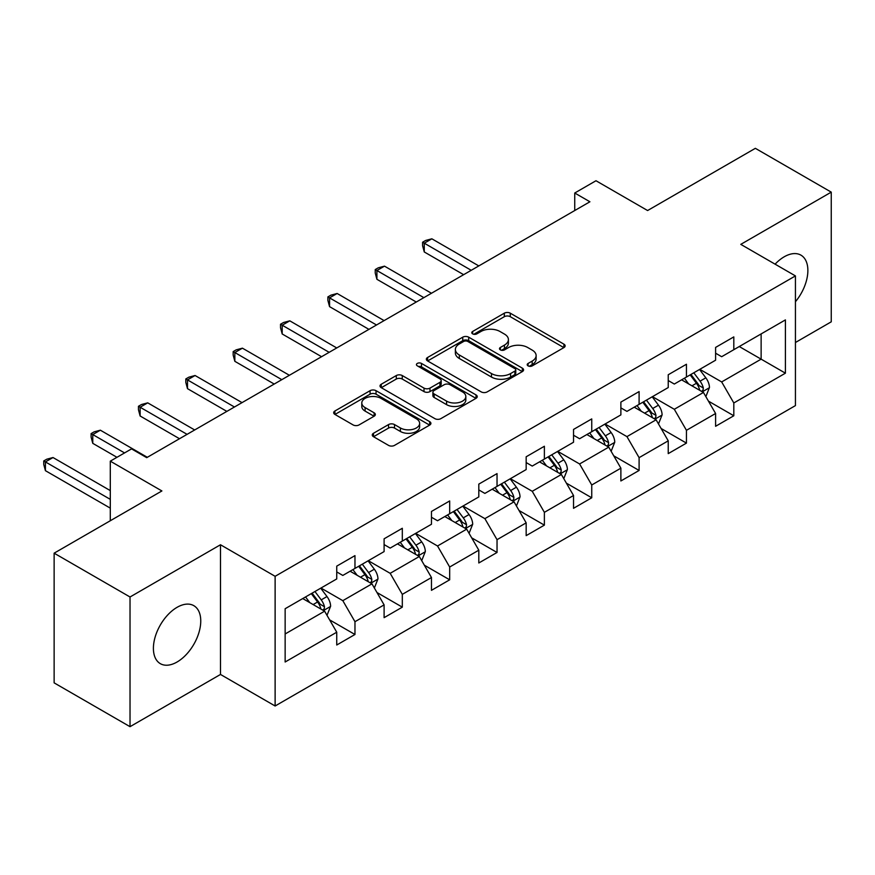 <?xml version="1.0" encoding="UTF-8"?>
<svg xmlns="http://www.w3.org/2000/svg" width="875" height="875" viewBox="0 0 875 875"><rect width="100%" height="100%" fill="white"/><g stroke="black" fill="none" stroke-linecap="round" stroke-linejoin="round"><path stroke-width="1.31" d="M528.073 365.87A2.953 1.706 0 0 0 532.252 365.87L563.905 347.594A4.211 2.428 0 0 0 565.141 345.866A4.211 2.428 0 0 0 563.905 344.148L510.278 313.184A4.211 2.428 0 0 0 504.317 313.184L472.653 331.461A2.953 1.706 0 0 0 471.789 332.664A2.953 1.706 0 0 0 472.653 333.867A2.953 1.706 0 0 0 476.831 333.867L480.922 331.505A13.486 7.788 0 0 1 499.997 331.505L504.459 334.086A13.486 7.788 0 0 1 508.408 339.588A13.486 7.788 0 0 1 504.459 345.1L500.369 347.463A2.953 1.706 0 0 0 499.505 348.666A2.953 1.706 0 0 0 500.369 349.869A2.953 1.706 0 0 0 504.536 349.869L508.638 347.506A13.486 7.788 0 0 1 527.702 347.506L532.175 350.087A13.486 7.788 0 0 1 536.123 355.589A13.486 7.788 0 0 1 532.175 361.091L528.073 363.464A2.953 1.706 0 0 0 527.209 364.667A2.953 1.706 0 0 0 528.073 365.87L528.073 363.464M177.078 662.003A33.491 19.337 120 0 0 198.953 632.505A33.491 19.337 120 0 0 193.812 605.664A33.491 19.337 120 0 0 177.078 607.327A33.491 19.337 120 0 0 155.203 636.836A33.491 19.337 120 0 0 160.333 663.666A33.491 19.337 120 0 0 177.078 662.003M795.43 301.733A33.491 19.337 120 0 0 800.942 255.15A33.491 19.337 120 0 0 784.197 256.802A33.491 19.337 120 0 0 775.097 264.163M373.505 433.256A4.211 2.428 0 0 0 372.269 434.984A4.211 2.428 0 0 0 373.505 436.702L388.555 445.386A4.211 2.428 0 0 0 394.516 445.386L429.669 425.086A4.211 2.428 0 0 0 430.905 423.369A4.211 2.428 0 0 0 429.669 421.652L376.042 390.688A4.211 2.428 0 0 0 370.081 390.688L334.917 410.988A4.211 2.428 0 0 0 333.681 412.705A4.211 2.428 0 0 0 334.917 414.422L353.095 424.922A4.211 2.428 0 0 0 359.056 424.922L374.106 416.227A4.211 2.428 0 0 0 375.342 414.509A4.211 2.428 0 0 0 374.106 412.792L365.094 407.586A11.277 6.508 0 0 1 361.791 402.981A11.277 6.508 0 0 1 368.747 396.977A11.277 6.508 0 0 1 381.03 398.387L416.336 418.764A11.277 6.508 0 0 1 419.639 423.369A11.277 6.508 0 0 1 412.683 429.384A11.277 6.508 0 0 1 400.4 427.973L394.516 424.572A4.211 2.428 0 0 0 388.555 424.572L373.505 433.256L373.505 436.702M795.43 342.508L831.25 321.825L831.25 192.139L755.355 148.323L647.598 210.536L595.984 180.742L574.744 193.014L589.914 201.775L146.716 457.658L131.545 448.886L110.294 461.158L110.294 520.745M130.025 596.991L130.025 726.677L220.489 674.45L220.489 544.753L130.025 596.991L54.13 553.175L161.897 490.952L110.294 461.158M220.489 544.753L275.122 576.308L795.43 275.909L795.43 405.606L275.122 705.994L275.122 576.308M831.25 192.139L740.786 244.366L795.43 275.909M481.217 391.891A4.211 2.428 0 0 0 487.178 391.891L522.342 371.591A4.211 2.428 0 0 0 523.578 369.873A4.211 2.428 0 0 0 522.342 368.145L468.705 337.181A4.211 2.428 0 0 0 462.744 337.181L427.591 357.481A4.211 2.428 0 0 0 426.355 359.198A4.211 2.428 0 0 0 427.591 360.927L481.217 391.891M418.491 366.505A2.953 1.706 0 0 1 421.477 366.92L421.477 363.42L476.011 394.898A4.211 2.428 0 0 1 477.247 396.616A4.211 2.428 0 0 1 476.011 398.344L440.847 418.644A4.211 2.428 0 0 1 434.886 418.644L381.259 387.669L381.259 384.234A4.211 2.428 0 0 0 380.023 385.952A4.211 2.428 0 0 0 381.259 387.669M381.259 384.234L396.298 375.55A4.211 2.428 0 0 1 402.259 375.55L424.014 388.106A4.211 2.428 0 0 0 429.975 388.106L439.95 382.342A4.211 2.428 0 0 0 441.186 380.625A4.211 2.428 0 0 0 439.95 378.897L417.309 365.827A2.953 1.706 0 0 1 416.445 364.623A2.953 1.706 0 0 1 418.261 363.048A2.953 1.706 0 0 1 421.477 363.42M130.025 726.677L54.13 682.861L54.13 553.175M329.613 619.861L354.966 634.495L354.966 621.698L384.103 604.877L384.103 617.663L402.314 607.152L402.314 594.355L431.463 577.533L431.463 590.33L449.673 579.808L449.673 567.022L478.811 550.189L478.811 562.986L497.033 552.475L497.033 539.678L526.17 522.856L526.17 535.642L544.381 525.131L544.381 512.334L573.53 495.513L573.53 508.309L591.741 497.788L591.741 484.991L620.878 468.169L620.878 480.966L639.1 470.455L639.1 457.658L668.238 440.825L668.238 453.622L686.448 443.111L686.448 430.314L715.597 413.492L715.597 426.289L733.808 415.767L733.808 402.97L785.411 373.177L785.411 319.9L761.13 333.922L761.13 359.155L785.411 373.177M354.966 634.495L336.744 645.006L336.744 632.209L285.141 662.003L285.141 608.727L336.744 578.933L336.744 566.136L354.966 555.625L354.966 568.422L384.103 551.589L384.103 538.803L402.314 528.281L402.314 541.078L431.463 524.256L431.463 511.459L449.673 500.948L449.673 513.734L478.811 496.912L478.811 484.116L497.033 473.605L497.033 486.402L526.17 469.569L526.17 456.783L544.381 446.261L544.381 459.058L573.53 442.236L573.53 429.439L591.741 418.917L591.741 431.714L620.878 414.892L620.878 402.095L639.1 391.584L639.1 404.37L668.238 387.548L668.238 374.752L686.448 364.241L686.448 377.038L715.597 360.205L715.597 347.419L733.808 336.897L733.808 349.694L785.411 319.9M350.109 571.222L371.962 583.844L342.814 600.666L320.961 588.044M336.744 571.922L342.814 575.433L354.966 568.422M342.814 600.666L354.966 621.698M371.962 583.844L384.103 604.877M397.458 543.878L419.322 556.5L390.173 573.322L368.32 560.711M384.103 544.578L390.173 548.089L402.314 541.078M390.173 573.322L402.314 594.355M419.322 556.5L431.463 577.533M444.817 516.545L466.67 529.156L437.533 545.989L415.669 533.367M431.463 517.245L437.533 520.745L449.673 513.734M437.533 545.989L449.673 567.022M466.67 529.156L478.811 550.189M492.166 489.202L514.03 501.823L484.881 518.645L463.028 506.023M478.811 489.902L484.881 493.413L497.033 486.402M484.881 518.645L497.033 539.678M514.03 501.823L526.17 522.856M539.525 461.858L561.378 474.48L532.241 491.302L510.387 478.691M526.17 462.558L532.241 466.069L544.381 459.058M532.241 491.302L544.381 512.334M561.378 474.48L573.53 495.513M586.884 434.525L608.737 447.136L579.6 463.969L557.736 451.347M573.53 435.225L579.6 438.725L591.741 431.714M579.6 463.969L591.741 484.991M608.737 447.136L620.878 468.169M634.233 407.181L656.097 419.803L626.948 436.625L605.095 424.003M620.878 407.881L626.948 411.381L639.1 404.37M626.948 436.625L639.1 457.658M656.097 419.803L668.238 440.825M681.592 379.837L703.445 392.459L674.308 409.281L652.455 396.659M668.238 380.538L674.308 384.048L686.448 377.038M674.308 409.281L686.448 430.314M703.445 392.459L715.597 413.492M739.266 346.544L761.13 359.155L721.667 381.938L699.803 369.327M715.597 353.205L721.667 356.705L733.808 349.694M721.667 381.938L733.808 402.97M220.489 674.45L275.122 705.994M574.744 193.014L574.744 210.536M285.141 633.97L324.603 611.188L302.75 598.566M324.603 611.188L336.744 632.209M708.455 401.133L733.808 415.767M661.106 428.477L686.448 443.111M613.747 455.82L639.1 470.455M566.388 483.153L591.741 497.788M519.039 510.497L544.381 525.131M471.68 537.841L497.033 552.475M424.32 565.173L449.673 579.808M376.972 592.517L402.314 607.152M529.255 366.286L532.175 364.602A13.486 7.788 0 0 0 536.123 359.1L536.123 355.589M508.408 339.588L508.408 343.098A13.486 7.788 0 0 1 504.459 348.6L501.55 350.284M563.85 347.627L510.278 316.695A4.211 2.428 0 0 0 504.317 316.695L473.834 334.283M522.288 371.623L468.705 340.692A4.211 2.428 0 0 0 462.744 340.692L427.645 360.959M514.894 371.077A2.953 1.706 0 0 0 515.758 369.873A2.953 1.706 0 0 0 514.894 368.659L467.819 341.48A2.953 1.706 0 0 0 463.641 341.48L459.32 343.973A13.486 7.788 0 0 0 455.372 349.486A13.486 7.788 0 0 0 459.32 354.988L491.498 373.57A13.486 7.788 0 0 0 510.573 373.57L514.894 371.077L514.894 374.577A2.953 1.706 0 0 0 515.758 373.373L515.758 369.873M455.372 349.486L455.372 352.986A13.486 7.788 0 0 0 459.32 358.498L459.32 354.988M514.894 374.577L510.573 377.07A13.486 7.788 0 0 1 491.498 377.07L459.32 358.498M381.314 387.702L396.298 379.05L396.298 375.55M441.186 380.625L441.186 384.125A4.211 2.428 0 0 1 439.95 385.842L429.975 391.606A4.211 2.428 0 0 1 424.014 391.606L402.259 379.05A4.211 2.428 0 0 0 396.298 379.05M421.477 366.92L475.956 398.377M446.578 401.133A11.277 6.508 0 0 0 458.872 402.544A11.277 6.508 0 0 0 465.828 396.528A11.277 6.508 0 0 0 462.525 391.934L450.089 384.748A4.211 2.428 0 0 0 444.128 384.748L434.142 390.513A4.211 2.428 0 0 0 432.906 392.23A4.211 2.428 0 0 0 434.142 393.958L446.578 401.133L446.578 404.644A11.277 6.508 0 0 0 458.872 406.055A11.277 6.508 0 0 0 465.828 400.039L465.828 396.528M432.906 392.23L432.906 395.741A4.211 2.428 0 0 0 434.142 397.458L434.142 393.958M446.578 404.644L434.142 397.458M419.639 423.369L419.639 426.88A11.277 6.508 0 0 1 412.683 432.884A11.277 6.508 0 0 1 400.4 431.473L394.516 428.083A4.211 2.428 0 0 0 388.555 428.083L373.559 436.734M361.791 402.981L361.791 406.492A11.277 6.508 0 0 0 365.094 411.086L365.094 407.586M374.052 416.259L365.094 411.086M429.614 425.119L376.042 394.188A4.211 2.428 0 0 0 370.081 394.188L334.972 414.455M705.852 396.616L709.461 387.516A11.375 6.573 -120 0 0 705.83 377.825L699.562 369.469M688.647 383.906L684.381 378.23M478.811 265.923L431.856 238.809L424.266 243.195L424.266 251.956L463.641 274.684M701.684 391.442L703.073 389.988L703.314 387.997A11.375 6.573 -120 0 0 700.066 381.161L693.798 372.794M690.944 374.434L697.9 383.72A5.797 3.347 60 0 1 698.95 385.481L703.314 387.997M690.156 374.894L696.423 383.261A11.375 6.573 60 0 1 699.672 390.108M424.266 251.956L422.592 245.733L422.592 242.222L471.22 270.298M422.592 242.222L425.633 240.472L431.856 238.809M658.492 423.948L662.102 414.859A11.375 6.573 -120 0 0 658.47 405.169L652.203 396.802M641.288 411.25L637.033 405.562M431.463 293.256L384.497 266.153L376.906 270.528L376.906 279.289L416.281 302.028M654.336 418.786L655.714 417.331L655.966 415.341A11.375 6.573 -120 0 0 652.706 408.494L646.439 400.137M643.595 401.778L650.541 411.064A5.797 3.347 60 0 1 651.591 412.814L655.966 415.341M642.797 402.238L649.064 410.605A11.375 6.573 60 0 1 652.323 417.441M376.906 279.289L375.244 273.077L375.244 269.566L423.872 297.642M375.244 269.566L378.273 267.816L384.497 266.153M611.133 451.292L614.753 442.192A11.375 6.573 -120 0 0 611.122 432.512L604.855 424.145M593.928 438.594L589.673 432.906M384.103 320.6L337.137 293.486L329.558 297.872L329.558 306.633L368.922 329.361M606.977 446.119L608.355 444.664L608.606 442.684A11.375 6.573 -120 0 0 605.347 435.838L599.08 427.47M596.236 429.122L603.181 438.397A5.797 3.347 60 0 1 604.242 440.158L608.606 442.684M595.438 429.581L601.705 437.938A11.375 6.573 60 0 1 604.964 444.784M329.558 306.633L327.884 300.409L327.884 296.909L376.512 324.986M327.884 296.909L330.914 295.159L337.137 293.486M563.784 478.636L567.394 469.536A11.375 6.573 -120 0 0 563.763 459.845L557.495 451.489M546.58 465.927L542.314 460.25M336.744 347.944L289.789 320.83L282.198 325.216L282.198 333.977L321.573 356.705M559.628 473.462L561.006 472.008L561.247 470.017A11.375 6.573 -120 0 0 557.998 463.181L551.731 454.814M548.877 456.466L555.833 465.741A5.797 3.347 60 0 1 556.883 467.502L561.247 470.017M548.089 456.914L554.356 465.281A11.375 6.573 60 0 1 557.605 472.128M282.198 333.977L280.525 327.753L280.525 324.242L329.153 352.319M280.525 324.242L283.566 322.492L289.789 320.83M516.425 505.98L520.034 496.88A11.375 6.573 -120 0 0 516.403 487.189L510.136 478.822M499.22 493.27L494.966 487.594M289.395 375.288L242.43 348.173L234.839 352.548L234.839 361.32L274.214 384.048M512.269 500.806L513.647 499.352L513.898 497.361A11.375 6.573 -120 0 0 510.639 490.525L504.372 482.158M501.528 483.798L508.473 493.084A5.797 3.347 60 0 1 509.523 494.845L513.898 497.361M500.73 484.258L506.997 492.625A11.375 6.573 60 0 1 510.256 499.461M234.839 361.32L233.177 355.097L233.177 351.586L281.805 379.663M233.177 351.586L236.206 349.836L242.43 348.173M469.066 533.312L472.686 524.223A11.375 6.573 -120 0 0 469.055 514.533L462.788 506.166M451.861 520.614L447.606 514.927M242.036 402.62L195.07 375.506L187.491 379.892L187.491 388.653L226.855 411.381M464.909 528.139L466.287 526.684L466.539 524.705A11.375 6.573 -120 0 0 463.28 517.858L457.023 509.502M454.169 511.142L461.114 520.417A5.797 3.347 60 0 1 462.175 522.178L466.539 524.705M453.37 511.602L459.637 519.969A11.375 6.573 60 0 1 462.897 526.805M187.491 388.653L185.817 382.43L185.817 378.93L234.445 407.006M185.817 378.93L188.858 377.18L195.07 375.506M421.717 560.656L425.327 551.556A11.375 6.573 -120 0 0 421.695 541.877L415.428 533.509M404.512 547.947L400.247 542.27M194.677 429.964L147.722 402.85L140.131 407.236L140.131 415.997L179.506 438.725M417.561 555.483L418.939 554.028L419.18 552.048A11.375 6.573 -120 0 0 415.931 545.202L409.664 536.834M406.809 538.486L413.766 547.761A5.797 3.347 60 0 1 414.816 549.522L419.18 552.048M406.022 538.945L412.289 547.302A11.375 6.573 60 0 1 415.538 554.148M140.131 415.997L138.458 409.773L138.458 406.273L187.086 434.35M138.458 406.273L141.498 404.512L147.722 402.85M374.358 588L377.967 578.9A11.375 6.573 -120 0 0 374.336 569.209L368.08 560.853M357.153 575.291L352.898 569.614M147.328 457.308L100.363 430.194L92.772 434.569L92.772 443.341L116.966 457.308M370.202 582.827L371.58 581.372L371.831 579.381A11.375 6.573 -120 0 0 368.572 572.545L362.305 564.178M359.461 565.819L366.406 575.105A5.797 3.347 60 0 1 367.456 576.866L371.831 579.381M358.663 566.278L364.93 574.645A11.375 6.573 60 0 1 368.189 581.492M92.772 443.341L91.109 437.117L91.109 433.606L124.556 452.922M91.109 433.606L94.139 431.856L100.363 430.194M326.998 615.333L330.619 606.244A11.375 6.573 -120 0 0 326.987 596.553L320.72 588.186M309.794 602.634L305.539 596.947M110.294 490.602L53.014 457.537L45.423 461.912L45.423 470.673L110.294 508.134M322.842 610.17L324.22 608.705L324.472 606.725A11.375 6.573 -120 0 0 321.213 599.878L314.956 591.522M312.102 593.163L319.047 602.438A5.797 3.347 60 0 1 320.108 604.198L324.472 606.725M311.303 593.622L317.57 601.989A11.375 6.573 60 0 1 320.83 608.825M45.423 470.673L43.75 464.461L43.75 460.95L110.294 499.363M43.75 460.95L46.791 459.2L53.014 457.537M532.175 364.602L532.175 361.091M500.369 349.869L500.369 347.463M504.459 348.6L504.459 345.1M472.653 333.867L472.653 331.461M504.317 316.695L504.317 313.184M510.278 316.695L510.278 313.184M563.905 347.594L563.905 344.148M427.591 360.927L427.591 357.481M462.744 340.692L462.744 337.181M468.705 340.692L468.705 337.181M522.342 371.591L522.342 368.145M491.498 377.07L491.498 373.57M510.573 377.07L510.573 373.57M402.259 379.05L402.259 375.55M424.014 391.606L424.014 388.106M429.975 391.606L429.975 388.106M439.95 385.842L439.95 382.342M476.011 398.344L476.011 394.898M388.555 428.083L388.555 424.572M394.516 428.083L394.516 424.572M400.4 431.473L400.4 427.973M374.106 416.227L374.106 412.792M334.917 414.422L334.917 410.988M370.081 394.188L370.081 390.688M376.042 394.188L376.042 390.688M429.669 425.086L429.669 421.652M702.33 391.814L709.384 387.734M700.066 381.161L705.83 377.825M691.972 385.831L696.423 383.261M654.97 419.147L662.025 415.078M652.706 408.494L658.47 405.169M644.613 413.175L649.064 410.605M607.611 446.491L614.677 442.411M605.347 435.838L611.122 432.512M597.253 440.508L601.705 437.938M560.263 473.834L567.317 469.755M557.998 463.181L563.763 459.845M549.905 467.852L554.356 465.281M512.903 501.167L519.958 497.098M510.639 490.525L516.403 487.189M502.545 495.195L506.997 492.625M465.555 528.511L472.609 524.442M463.28 517.858L469.055 514.533M455.186 522.528L459.637 519.969M418.195 555.855L425.25 551.775M415.931 545.202L421.695 541.877M407.837 549.872L412.289 547.302M370.836 583.198L377.891 579.119M368.572 572.545L374.336 569.209M360.478 577.216L364.93 574.645M323.488 610.531L330.542 606.462M321.213 599.878L326.987 596.553M313.13 604.559L317.57 601.989"/></g></svg>
